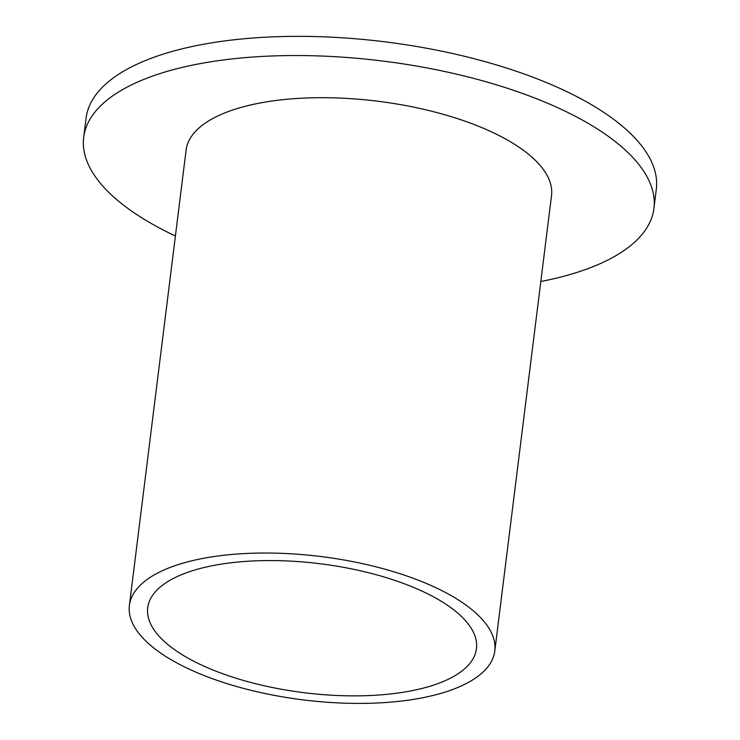 <?xml version="1.0" encoding="UTF-8"?>
<svg xmlns="http://www.w3.org/2000/svg" width="740" height="740" viewBox="0 0 740 740"><rect width="100%" height="100%" fill="white"/><g stroke="black" fill="none" stroke-linecap="round" stroke-linejoin="round"><path stroke-width="1.11" d="M414.058 587.606A165.64 64.981 -172.9 0 0 243.96 561.521A165.64 64.981 -172.9 0 0 147.722 607.744A165.64 64.981 -172.9 0 0 210.123 668.831A165.64 64.981 -172.9 0 0 380.221 694.916A165.64 64.981 -172.9 0 0 476.458 648.693A165.64 64.981 -172.9 0 0 414.058 587.606M198.755 673.363A184.121 72.224 -172.9 0 0 387.825 702.352A184.121 72.224 -172.9 0 0 494.792 650.978A184.121 72.224 -172.9 0 0 425.426 583.074A184.121 72.224 -172.9 0 0 236.356 554.084A184.121 72.224 -172.9 0 0 129.389 605.468A184.121 72.224 -172.9 0 0 198.755 673.363M494.792 650.978L551.513 195.647A184.121 72.224 -172.9 0 0 482.147 127.743A184.121 72.224 -172.9 0 0 293.068 98.753A184.121 72.224 -172.9 0 0 186.101 150.128L129.389 605.468M540.811 281.514A287.324 112.711 -172.9 0 0 653.929 208.403A287.324 112.711 -172.9 0 0 545.676 102.434A287.324 112.711 -172.9 0 0 250.62 57.193A287.324 112.711 -172.9 0 0 83.685 137.372A287.324 112.711 -172.9 0 0 175.408 235.995M653.929 208.403L656.315 189.209A287.324 112.711 -172.9 0 0 548.072 83.25A287.324 112.711 -172.9 0 0 253.006 38.008A287.324 112.711 -172.9 0 0 86.071 118.187L83.685 137.372"/></g></svg>

